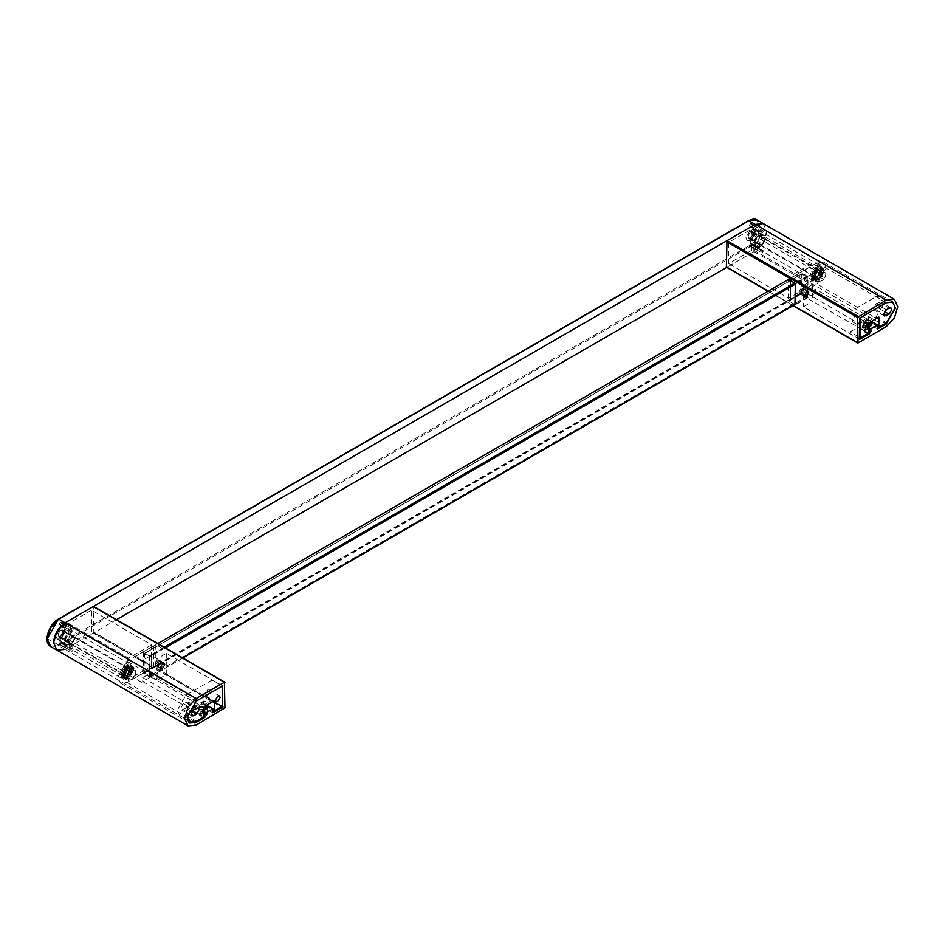 <?xml version="1.0" encoding="UTF-8"?>
<svg xmlns="http://www.w3.org/2000/svg" width="945" height="945" viewBox="0 0 945 945"><rect width="100%" height="100%" fill="white"/><g stroke="black" fill="none" stroke-linecap="round" stroke-linejoin="round"><path stroke-width="0.71" stroke-dasharray="4.72 3.54" d="M763.265 223.599L766.643 231.052C765.911 239.475 762.072 246.125 755.138 250.968L726.965 267.234L755.138 250.968L763.265 242.381L766.643 231.052L763.265 223.599M116.495 619.684L65.075 649.369L93.26 633.103L93.827 606.879L224.945 682.573M756.98 246.586L755.138 249.775L753.295 248.712L755.138 245.523L756.98 246.586M753.295 228.784L755.138 225.607L756.98 226.67L755.138 229.848L753.295 228.784L753.295 228.123L754.559 228.855L755.823 226.67L754.559 225.938L753.295 228.123L754.559 228.855M749.928 240.691C750.259 236.876 751.996 233.876 755.138 231.679L755.138 231.679C758.28 230.249 760.016 231.253 760.347 234.679C760.016 238.494 758.28 241.507 755.138 243.704C751.996 245.133 750.259 244.129 749.928 240.691L751.287 243.03L754.559 242.7L759.189 234.679L757.831 231.69L754.559 232.009L749.928 240.03M66.918 625.07L65.075 628.26L63.232 627.197L65.075 624.007L66.918 625.07M70.284 633.091C69.954 636.906 68.217 639.907 65.075 642.104C61.933 643.533 60.208 642.529 59.878 639.092C60.208 635.276 61.933 632.276 65.075 630.079L65.075 630.079C68.217 628.649 69.954 629.653 70.284 633.091M66.918 644.986L65.075 648.175L63.232 647.112L65.075 643.923L66.918 644.986M755.823 246.586L754.559 245.854L753.295 248.051L754.559 248.783L755.823 246.586L754.559 245.854L755.138 245.523M753.295 248.712L753.295 248.051L754.559 248.783M749.267 245.724C750.117 247.117 750.956 246.633 751.807 244.259C750.956 242.865 750.117 243.349 749.267 245.724L753.673 248.866M751.807 244.259L751.429 243.444L755.457 245.771M755.823 226.67L754.559 225.938L755.138 225.607M751.807 224.343C750.956 222.949 750.117 223.433 749.267 225.808C750.117 227.202 750.956 226.717 751.807 224.343L751.429 223.528L755.457 225.843M749.267 225.808L753.673 228.95M755.161 232.364L753.815 229.363L750.543 229.682L745.912 237.703L747.259 240.703L750.543 240.373L755.161 232.364M63.232 626.535L64.496 627.256L65.772 625.07L64.496 624.338L63.232 626.535L64.496 627.256M65.772 625.07L64.496 624.338L65.075 624.007M59.216 624.208C60.055 625.602 60.893 625.117 61.744 622.743C60.893 621.349 60.055 621.834 59.216 624.208L63.61 627.35M61.744 622.743L61.366 621.928L65.394 624.255M64.496 630.409L59.878 638.43L61.224 641.431L64.496 641.1L69.127 633.091L67.78 630.091L65.075 630.079M55.849 636.103L57.208 639.103L60.48 638.785L65.11 630.764L63.752 627.764L60.48 628.094L55.849 636.103M63.232 646.451L64.496 647.183L65.772 644.986L64.496 644.254L63.232 646.451L64.496 647.183M65.772 644.986L64.496 644.254L65.075 643.923M59.216 644.124C60.055 645.518 60.893 645.033 61.744 642.671C60.893 641.265 60.055 641.761 59.216 644.124L63.61 647.266M61.744 642.671L61.366 641.844L65.394 644.171M750.543 240.349L755.138 232.375L753.791 229.399L750.543 229.718L745.936 237.691L747.282 240.668L750.543 240.349M750.543 237.821L748.83 237.986L748.121 236.427L750.543 232.246L752.244 232.08L752.952 233.639L750.543 237.821M756.284 243.668L760.89 235.695L764.139 235.376L765.485 238.353L760.89 246.326L757.63 246.645L756.284 243.668M765.485 239.676L762.036 245.653C759.957 246.61 758.811 245.936 758.587 243.668L762.036 237.691C764.115 236.746 765.273 237.408 765.485 239.676L765.485 238.353M762.036 238.884L763.749 238.719L764.458 240.278L762.036 244.46L760.335 244.625L759.626 243.066L762.036 238.884M760.89 246.326L762.036 245.653M750.543 231.714L747.66 236.687L748.499 238.553L750.543 238.353L753.413 233.368L752.574 231.513L750.543 231.714M762.036 244.991L760.004 245.192L759.166 243.337L762.036 238.353L764.068 238.152L764.918 240.018L762.036 244.991M60.48 638.749L65.075 630.776L63.728 627.799L60.48 628.118L55.873 636.091L57.22 639.068L60.48 638.749M60.48 636.221L58.767 636.398L58.058 634.827L60.48 630.646L62.181 630.48L62.89 632.04L60.48 636.221M66.221 642.068L70.828 634.095L74.076 633.776L75.423 636.753L70.828 644.726L67.579 645.045L66.221 642.068M75.423 638.088L71.974 644.065C69.895 645.01 68.749 644.348 68.524 642.068L71.974 636.091C74.053 635.146 75.21 635.808 75.423 638.088L75.423 636.753M71.974 637.284L73.686 637.119L74.395 638.678L71.974 642.86L70.273 643.037L69.564 641.466L71.974 637.284M70.828 644.726L71.974 644.065M60.48 630.114L57.598 635.099L58.448 636.954L60.48 636.753L63.35 631.78L62.512 629.913L60.48 630.114M71.974 643.391L69.942 643.592L69.103 641.738L71.974 636.753L74.005 636.552L74.856 638.418L71.974 643.391M61.626 622.814C60.858 621.538 60.09 621.987 59.322 624.137C60.09 625.413 60.858 624.964 61.626 622.814L70.828 628.118C70.06 630.28 69.292 630.717 68.524 629.453C69.292 627.291 70.06 626.854 70.828 628.118M59.322 624.137L68.524 629.453M61.626 642.73C60.858 641.466 60.09 641.903 59.322 644.065C60.09 645.329 60.858 644.892 61.626 642.73L70.828 648.046C70.06 650.195 69.292 650.644 68.524 649.369C69.292 647.219 70.06 646.77 70.828 648.046M59.322 644.065L68.524 649.369M751.688 224.414C750.921 223.138 750.153 223.587 749.385 225.737C750.153 227.001 750.921 226.564 751.688 224.414L760.89 229.718C760.123 231.879 759.355 232.316 758.587 231.052C759.355 228.891 760.123 228.454 760.89 229.718M749.385 225.737L758.587 231.052M751.688 244.33C750.921 243.054 750.153 243.503 749.385 245.653C750.153 246.928 750.921 246.48 751.688 244.33L760.89 249.645C760.123 251.795 759.355 252.244 758.587 250.968C759.355 248.818 760.123 248.37 760.89 249.645M749.385 245.653L758.587 250.968M877.621 328.99L815.523 293.139L816.669 292.466L809.652 288.414L816.669 292.537L795.395 304.822L788.378 300.77L788.378 279.389L809.652 267.104L816.669 271.215L806.888 276.861L812.641 280.181L812.641 301.431L806.888 298.112L868.538 333.042M751.688 250.307L751.688 245.157L755.138 244.46L758.587 241.176L760.713 232.375L759.284 230.509L755.138 230.911L751.688 234.206L751.688 229.056L728.689 242.333L728.689 263.584L751.688 250.307L811.72 284.965L788.721 298.242L728.689 263.584M755.138 249.043C756.697 247.212 756.697 246.291 755.138 246.255C753.578 248.086 753.578 249.007 755.138 249.043L762.036 253.024C760.477 253 760.477 252.067 762.036 250.236L755.138 246.255M755.138 229.127C756.697 227.296 756.697 226.363 755.138 226.339C753.578 228.158 753.578 229.092 755.138 229.127L762.036 233.108C760.477 233.072 760.477 232.151 762.036 230.32L755.138 226.339M751.688 245.157L811.72 279.814L811.72 284.965M751.688 234.206L811.72 268.864L815.169 265.58L819.315 265.167L821.04 268.959L815.169 279.118L811.72 279.814M751.688 229.056L811.72 263.714L811.72 268.864M728.689 242.333L788.721 277.003L811.72 263.714M788.721 298.242L788.721 277.003M815.169 275.798L818.157 270.624L817.283 268.687L815.169 268.9L812.18 274.074L813.054 276.011L815.169 275.798M817.012 276.861L814.897 277.074L814.023 275.137L817.012 269.963L819.126 269.75L820 271.688L817.012 276.861L814.873 277.109L813.999 275.16L817.012 269.927L819.15 269.715L820.036 271.664L817.012 276.897M817.012 284.032L826.213 268.096L823.52 262.143L817.012 262.793L790.563 278.054L790.563 299.305L817.012 284.032L886.245 324.005M809.652 288.414L790.563 299.305M815.523 293.139L815.523 289.146L871.869 321.69M815.523 289.146L807.467 293.8L868.538 329.061M865.431 322.611L870.262 322.611L871.266 324.005L870.262 325.399L865.431 325.399L864.427 324.005L865.431 322.611M807.467 293.8L807.467 297.781M859.796 339.279L803.439 306.747L812.641 301.431M859.796 318.028L803.439 285.496L803.439 306.747M803.439 285.496L812.641 280.181M806.888 291.804L804.88 295.289L805.471 296.588L806.888 296.458L808.908 292.962L808.318 291.662L806.888 291.804M790.563 278.054L809.652 267.175M790.67 299.376L790.67 278.125M809.652 288.485L788.378 300.77M816.669 271.215L795.395 283.441M806.888 298.112L806.888 276.861M801.147 293.127L799.718 293.269L799.127 291.97L801.147 288.485L802.565 288.343L803.155 289.642L801.147 293.127M816.669 271.156L809.652 267.104M865.431 329.25L864.427 330.644L865.431 332.049L870.262 332.049L871.266 330.644L870.262 329.25L865.431 329.25L864.427 330.644L865.431 332.049L870.262 332.049L871.266 330.644L870.262 329.25L865.431 329.25M762.036 250.236C763.595 250.271 763.595 251.193 762.036 253.024M762.036 230.32C763.595 230.344 763.595 231.277 762.036 233.108M864.97 328.99L863.777 330.644L864.97 332.309L870.723 332.309L871.916 330.644L870.723 328.99L864.97 328.99M868.538 326.32L864.97 325.671L863.777 324.005L864.97 322.351L870.723 322.351L871.916 324.005L871.916 330.644L870.723 328.99L864.97 328.99L863.777 330.644L864.97 332.309L870.723 332.309L871.916 330.644L871.916 322.021M801.147 288.154L798.844 292.135L799.517 293.623L801.147 293.47L803.439 289.477L802.766 287.989L801.147 288.154M806.888 296.789L805.27 296.943L804.597 295.454L806.888 291.473L808.518 291.308L809.192 292.796L806.888 296.789M56.948 650.172L65.075 649.369L58.755 645.718L50.617 646.522M162.835 648.636L155.819 644.596L155.819 665.977L162.835 670.017L162.835 648.636L141.561 660.992L134.544 656.94L153.409 645.919L126.949 661.193L117.747 677.128L120.44 683.081L126.949 682.444L153.409 667.17L153.409 645.919M91.523 610.198L68.524 623.476L68.524 628.626L65.075 629.323L61.626 632.607L59.5 641.407L60.929 643.273L65.075 642.86L68.524 639.576L68.524 644.726L91.523 631.449L91.523 610.198L151.566 644.856L151.566 666.107L91.523 631.449M65.075 647.443C66.634 645.612 66.634 644.691 65.075 644.655C63.516 646.486 63.516 647.419 65.075 647.443L71.974 651.436C70.414 651.4 70.414 650.467 71.974 648.636L65.075 644.655M65.075 627.527C66.634 625.696 66.634 624.763 65.075 624.739C63.516 626.57 63.516 627.492 65.075 627.527L71.974 631.508C70.414 631.484 70.414 630.551 71.974 628.72L65.075 624.739M68.524 623.476L128.567 658.133L151.566 644.856M68.524 628.626L128.567 663.284L128.567 658.133M68.524 639.576L128.567 674.234L125.106 677.53L120.96 677.931L119.247 674.139L125.106 663.981L128.567 663.284M68.524 644.726L128.567 679.384L128.567 674.234M151.566 666.107L128.567 679.384M125.106 674.21L128.107 669.025L127.221 667.087L125.106 667.3L122.118 672.474L122.992 674.411L125.106 674.21M126.949 675.273L124.835 675.474L123.96 673.537L126.949 668.363L129.063 668.15L129.938 670.088L126.949 675.273M222.642 685.893L166.285 653.361L157.083 658.665L151.33 655.346L141.561 660.992M166.285 653.361L166.285 674.6L157.083 679.916L157.083 658.665M162.835 663.65L160.827 667.135L161.418 668.434L162.835 668.292L164.843 664.807L164.253 663.508L162.835 663.65M151.33 655.346L151.33 676.596L157.083 679.916M151.33 676.596L150.763 676.927L150.763 672.946L142.707 677.589L142.707 681.581L141.561 682.302L162.835 670.017M157.083 664.973L155.665 665.115L155.075 663.815L157.083 660.331L158.512 660.189L159.103 661.488L157.083 664.973M166.285 674.6L222.642 707.143M212.861 712.79L150.763 676.927M150.763 672.946L207.109 705.478M142.707 677.589L204.817 713.451M200.671 706.411L205.502 706.411L206.506 707.805L205.502 709.199L200.671 709.199L199.678 707.805L200.671 706.411M142.707 681.581L204.817 717.432M153.409 667.17L134.544 678.191L141.561 682.243M153.515 645.99L153.515 667.229M155.819 665.977L134.544 678.191M134.544 656.94L155.819 644.596M141.561 682.302L134.544 678.262M134.544 656.87L141.561 660.921M200.671 713.05L199.678 714.444L200.671 715.837L205.502 715.837L206.506 714.444L205.502 713.05L200.671 713.05L199.678 714.444L200.671 715.837L205.502 715.837L206.506 714.444L205.502 713.05L200.671 713.05M71.974 648.636C73.533 648.672 73.533 649.605 71.974 651.436M71.974 628.72C73.533 628.756 73.533 629.677 71.974 631.508M203.955 710.097L200.21 709.459L199.017 707.805L200.21 706.139L205.963 706.139L207.156 707.805L207.156 714.444L205.963 712.79L200.21 712.79L199.017 714.444L200.21 716.109L205.963 716.109L207.156 714.444L205.963 712.79L200.21 712.79L199.017 714.444L200.21 716.109L205.963 716.109L207.156 714.444L207.156 705.809M157.083 660L154.779 663.981L155.452 665.469L157.083 665.304L159.386 661.323L158.713 659.834L157.083 660M162.835 668.623L161.205 668.788L160.532 667.3L162.835 663.319L164.465 663.154L165.139 664.642L162.835 668.623M821.264 272.869L821.264 270.376L820.095 268.947L818.134 269.053L815.996 270.636L813.751 275.952L814.366 277.995L815.996 278.692L820.095 275.645L821.264 272.869L820.685 272.479L823.91 272.42L820.685 272.479L820.685 270.093L821.264 270.424L822.493 268.427L823.91 272.42M817.59 277.228L815.452 277.44L814.566 275.491L817.59 270.258L819.728 270.046L820.603 272.006L817.59 277.228M823.201 272.325L822.493 268.427M821.902 268.274L820.685 270.046L821.264 270.376L823.733 268.817L820.685 270.046L819.528 268.616L820.095 268.947L821.807 266.868L819.48 268.616L820.059 268.947L821.099 266.384L820.284 265.911L823.733 268.817M823.154 268.64L820.284 265.911L819.528 268.616L817.602 268.711L818.169 269.041L817.874 266.277L821.807 266.868M821.335 266.561L817.874 266.277M817.449 265.828L818.134 269.053M817.519 268.746L818.086 269.077L818.358 266.785L817.519 268.746L815.464 270.27L816.043 270.601L814.661 268.593L818.795 267.27M818.358 266.785L814.212 268.002L814.661 268.593M814.212 268.002L815.996 270.636M815.417 270.305L815.157 269.242L815.381 270.364L813.822 272.833L814.401 273.164L812.168 272.42L815.618 269.845L815.157 269.242L811.649 271.77L812.168 272.42M815.96 270.695L815.618 269.845M811.649 271.77L814.366 273.211M813.787 272.881L814.354 273.27L813.291 273.802L812.759 273.14L813.775 272.94L813.763 275.905L811.2 276.554L814.354 273.27M812.759 273.14L810.55 275.916L811.2 276.554M810.55 275.916L813.751 275.952M813.196 275.668L813.763 275.999L812.57 277.865L811.909 277.239L813.196 275.668L814.354 277.96L812.038 279.673L812.57 277.865M811.909 277.239L811.282 279.141L812.038 279.673M811.282 279.141L814.366 277.995M813.787 277.665L814.401 278.007L813.657 280.76L812.889 280.24L813.822 277.676L815.96 278.68L813.657 280.76L814.448 280.795L813.598 280.417L815.381 278.338L815.996 278.692M812.889 280.24L813.598 280.417L812.889 280.24M815.37 281.197L817.519 277.499L815.464 278.338L816.232 281.551L815.37 281.197L815.417 278.362M816.515 279.767L817.649 279.555L816.232 281.551M818.134 277.806L817.555 277.476L817.649 279.555M817.555 277.476L819.457 280.003L817.602 277.428L819.48 275.349L820.626 276.353L819.457 280.003M818.594 279.791L819.799 276.235L820.626 276.353M819.847 276.117L819.48 275.349L820.095 275.645M819.799 276.235L819.48 275.349M819.528 275.302L822.327 276.59L819.551 275.255L820.662 272.597L822.433 272.207L822.327 276.59M821.512 276.483L821.701 272.113L822.433 272.207M821.701 272.113L820.685 272.538M131.201 671.269L131.201 668.776L130.032 667.347L128.071 667.453L125.933 669.036L123.689 674.364L124.303 676.407L125.933 677.092L129.997 674.092L131.201 671.269L130.634 670.891L133.847 670.82L130.634 670.891L130.634 668.493L131.201 668.824L132.43 666.827L133.847 670.82M127.528 675.628L125.39 675.84L124.504 673.891L127.528 668.658L129.666 668.446L130.552 670.407L127.528 675.628M133.15 670.726L132.43 666.827M131.839 666.674L130.634 668.446L131.201 668.776L133.67 667.217L130.634 668.446L129.465 667.016L130.032 667.347L131.036 664.784L130.233 664.323L133.67 667.217M133.091 667.04L130.233 664.323L129.418 667.028L129.997 667.359L131.272 664.961L129.418 667.028L127.54 667.123L128.118 667.453L127.823 664.689L131.745 665.268M131.272 664.961L127.823 664.689M127.386 664.229L127.492 667.123L128.071 667.453L128.733 665.67L128.296 665.185L127.457 667.158L128.024 667.489M127.492 667.123L125.401 668.67L125.98 669.013L124.598 666.993L128.733 665.67M128.296 665.185L124.161 666.402L124.598 666.993M124.161 666.402L125.933 669.036M125.354 668.706L125.106 667.643L125.331 668.765L123.76 671.233L124.338 671.564L122.106 670.832L125.555 668.245L125.106 667.643L121.586 670.17L122.106 670.832M125.898 669.095L125.555 668.245M121.586 670.17L124.303 671.611M123.724 671.281L124.291 671.671L123.24 672.202L122.696 671.541L123.712 671.34L123.712 674.305L121.137 674.954L124.291 671.671M122.696 671.541L120.487 674.328L121.137 674.954M120.487 674.328L123.689 674.364M123.122 674.033L123.712 674.399L122.507 676.266L121.846 675.64L123.133 674.068L124.291 676.36L121.988 678.085L122.507 676.266M121.846 675.64L121.22 677.553L121.988 678.085M121.22 677.553L124.303 676.407M123.76 676.088L124.338 676.419L123.594 679.16L122.826 678.64L123.76 676.088L125.898 677.081L123.594 679.16L124.386 679.195L123.547 678.817L125.331 676.75L125.933 677.092M122.826 678.64L123.547 678.817L122.826 678.64M125.319 679.597L127.457 675.899L125.401 676.738L126.169 679.951L125.319 679.597L125.354 676.762M126.453 678.167L127.587 677.955L126.169 679.951M128.071 676.218L129.394 678.404L127.54 675.84L127.587 677.955M128.532 678.203L129.737 674.647L130.564 674.754L129.394 678.404M129.784 674.517L129.418 673.761L130.564 674.754M129.737 674.647L129.418 673.761L130.032 674.045M129.465 673.714L132.265 675.002L129.489 673.655L130.611 670.997L132.371 670.607L132.265 675.002M131.45 674.895L131.65 670.513L132.371 670.607M131.65 670.513L130.634 670.938M127.54 675.84L129.418 673.761M126.949 668.328L129.087 668.115L129.973 670.076L126.949 675.297L124.823 675.51L123.937 673.561L126.949 668.328M868.538 323.06L859.336 323.875L858.19 323.214L858.19 327.194L868.538 333.172M878.885 317.083L869.683 317.898L859.336 323.875M869.683 317.898L868.538 317.236L868.538 321.217L877.621 326.462M868.538 321.217L876.133 316.835L884.874 301.703L882.311 296.045L876.133 296.647L850.134 311.661L860.482 317.638M850.134 311.661L850.134 331.849L860.482 337.826M850.134 331.849L858.19 327.194M868.538 317.236L858.19 323.214M878.779 308.271L881.413 303.688L880.645 301.975L876.015 303.758L873.369 308.342L874.137 310.055L878.779 308.271L884.555 311.614M852.26 320.52L853.004 322.127L854.741 321.95L857.209 317.674L856.501 316.079L854.741 316.244L852.26 320.52M214.302 700.777L205.1 701.592L203.955 700.93L203.955 704.911L212.861 710.061M203.955 704.911L211.999 700.269L222.358 706.246M211.999 700.269L211.999 680.081L222.358 686.058M211.999 680.081L186.011 695.083L177.27 710.227L179.833 715.885L186.011 715.27L193.595 710.888L203.955 716.865M203.955 706.754L194.753 707.569L193.595 706.907L193.595 710.888M205.1 701.592L194.753 707.569M203.955 700.93L193.595 706.907M183.365 703.659L180.719 708.23L181.499 709.943L186.13 708.171L188.776 703.588L187.996 701.875L183.365 703.659L193.713 709.636M209.873 691.397L209.164 689.815L207.404 689.98L204.923 694.256L205.667 695.863L207.404 695.685L209.873 691.397M202.478 713.132L204.746 713.487L205.36 714.798L203.695 715.755L201.427 715.4L200.824 714.089L202.478 713.132L202.478 710.475L204.746 710.829L205.36 712.14L203.695 713.097L203.695 715.755M203.955 708.112L200.21 707.474L199.017 705.809L200.21 704.155L205.963 704.155L206.92 705.029M205.36 714.798L205.36 712.14M204.746 713.487L204.746 710.829M200.824 714.089L200.824 711.443L202.478 710.475M201.427 715.4L200.824 711.443M203.695 713.097L201.427 712.743M203.955 707.403L200.671 706.884L199.678 705.49L200.671 704.096L205.502 704.096L206.482 705.289M867.238 329.344L869.506 329.687L870.121 330.998L868.455 331.955L866.187 331.612L865.585 330.301L867.238 329.344L867.238 326.686L869.506 327.041L870.121 328.34L868.455 329.297L868.455 331.955M868.538 324.336L864.97 323.674L863.777 322.021L864.97 320.355L870.723 320.355L871.68 321.241M870.121 330.998L870.121 328.34M869.506 329.687L869.506 327.041M865.585 330.301L865.585 327.643L867.238 326.686M866.187 331.612L865.585 327.643M868.455 329.297L866.187 328.954M868.538 323.627L865.431 323.095L864.427 321.702L865.431 320.308L870.262 320.308L871.243 321.489M752.031 238.553L754.334 234.573L756.638 235.896C755.102 240.207 753.567 241.093 752.031 238.553L754.913 234.23L756.945 234.029L757.784 235.896L754.913 240.88L752.87 241.081L752.031 239.215M814.708 275.408L817.59 270.424L819.622 270.223L820.461 272.089L817.59 277.062L815.559 277.263L814.708 275.408M815.11 280.122L812.641 276.601L815.11 270.223L820.059 267.376L822.528 270.884L820.059 277.263L815.11 280.122L818.571 282.106L820.744 281.515L818.335 281.303L818.571 282.106M812.641 276.601L816.09 278.586L818.335 281.303M817.472 280.063L818.335 274.617L822.481 270.624L824.89 270.837L825.989 273.542L824.89 277.523L820.744 281.515M825.753 275.278L825.753 272.077M822.528 270.884L825.989 273.542M824.89 270.837L820.059 267.376M823.508 269.36L822.481 270.624M820.744 271.628L818.571 272.219L815.11 270.223M818.571 272.219L818.335 274.617M817.472 276.861L816.09 278.586M820.059 277.263L823.508 279.259L824.89 277.523M822.481 280.511L823.508 279.259M752.031 238.683L752.74 240.243L754.453 240.077L756.862 235.896L756.154 234.336L754.453 234.502L752.031 238.683M817.59 276.531L815.878 276.708L815.169 275.137L817.59 270.955L819.291 270.79L820 272.349L817.59 276.531M143.805 673.572L143.227 651.991L150.125 656.645L149.546 676.892L143.805 673.572L801.655 293.765L807.987 296.754L807.987 276.826L795.395 284.102M182.562 657.838L795.395 304.018M144.49 653.527L143.912 672.84L149.44 676.029L149.44 656.373L143.912 653.857L801.773 274.038L801.773 293.033L807.29 296.222L807.29 276.566L802.352 273.707L144.49 653.527M801.655 293.765L801.088 272.184L788.496 279.46M807.987 276.826L801.088 272.184M143.912 672.84L801.773 293.033M807.29 276.566L149.44 656.373M807.29 296.222L149.44 676.029M157.839 643.557L143.227 651.991M160.426 667.229L162.717 663.248L164.347 663.083L165.021 664.583L162.717 668.564L161.099 668.717L160.426 667.229M163.379 666.851L164.052 665.138L163.379 664.193L162.056 664.961L161.394 666.674L162.056 667.619L163.379 666.851L161.654 665.859L162.327 664.146L161.654 663.201L160.331 663.969L162.056 664.961M155.996 664.678L156.669 666.166L158.299 666.012L160.603 662.02L159.929 660.531L158.299 660.697L155.996 664.678M163.379 664.193L161.654 663.201M164.052 665.138L162.327 664.146M162.056 667.619L160.331 666.627L161.654 665.859M161.394 666.674L159.67 665.682L160.331 666.627M160.331 663.969L159.67 665.682M156.114 664.418L156.705 665.717L158.134 665.575L160.142 662.091L159.551 660.791L158.134 660.933L156.114 664.418M162.717 668.233L161.3 668.375L160.709 667.064L162.717 663.579L164.147 663.437L164.737 664.748L162.717 668.233M804.478 295.395L806.782 291.403L808.4 291.249L809.074 292.737L806.782 296.718L805.152 296.884L804.478 295.395M807.443 295.005L808.105 293.293L807.443 292.348L806.109 293.115L805.447 294.828L806.109 295.773L807.443 295.005L805.719 294.013L806.38 292.3L805.719 291.355L804.384 292.123L806.109 293.115M800.049 292.832L800.722 294.332L802.352 294.167L804.656 290.186L803.982 288.697L802.352 288.851L800.049 292.832M807.443 292.348L805.719 291.355M808.105 293.293L806.38 292.3M806.109 295.773L804.384 294.781L805.719 294.013M805.447 294.828L803.722 293.836L804.384 294.781M804.384 292.123L803.722 293.836M800.179 292.572L800.769 293.883L802.187 293.741L804.207 290.257L803.616 288.946L802.187 289.087L800.179 292.572M806.782 296.387L805.353 296.529L804.762 295.23L806.782 291.733L808.199 291.603L808.79 292.903L806.782 296.387M61.968 636.954L64.272 632.973L66.575 634.296C65.04 638.607 63.504 639.493 61.968 636.954L64.851 632.642L66.882 632.441L67.721 634.296L64.851 639.281L62.819 639.481L61.968 637.615M124.657 673.809L127.528 668.824L129.559 668.623L130.398 670.489L127.528 675.462L125.496 675.663L124.657 673.809M125.059 678.522L122.578 675.002L125.059 668.635L129.997 665.776L132.477 669.296L129.997 675.663L125.059 678.522L128.508 680.506L130.682 679.916L128.284 679.703L128.508 680.506M122.578 675.002L126.028 676.998L128.284 679.703M127.41 678.463L127.41 675.262L130.682 670.029L132.418 669.025L134.828 669.237L135.702 670.477L135.702 673.679L134.828 675.923L130.682 679.916M135.702 673.679L135.702 670.477M132.477 669.296L135.926 671.942M134.828 669.237L129.997 665.776M133.446 667.761L132.418 669.025M130.682 670.029L128.508 670.619L125.059 668.635M128.508 670.619L128.284 673.017M127.41 675.262L126.028 676.998M129.997 675.663L133.446 677.659L134.828 675.923M132.418 678.912L133.446 677.659M61.968 637.084L62.677 638.655L64.39 638.477L66.8 634.296L66.091 632.737L64.39 632.902L61.968 637.084M127.528 674.931L125.815 675.108L125.106 673.537L127.528 669.355L129.241 669.19L129.938 670.749L127.528 674.931M886.245 326.663L748.806 247.318L756.945 238.731L760.312 227.402L756.945 219.949M748.239 246.326L58.177 644.726L58.755 645.718L748.806 247.318L748.239 246.326C762.332 238.884 762.332 212.259 748.239 221.083L748.806 220.752M47.25 638.737L58.177 644.726M58.177 619.495L748.239 221.083M768.309 291.107L793.268 305.518M817.012 262.793L886.245 302.766M726.965 267.234L858.072 342.929M65.075 649.369L196.194 725.063M224.945 707.805L93.827 632.111M196.194 701.166L126.949 661.193M126.949 682.444L196.194 722.417M224.367 708.797L93.26 633.103M876.133 316.835L886.481 322.812M876.133 296.647L886.481 302.624M876.015 309.865L883.717 314.319M886.363 309.736L876.015 303.758M878.779 302.164L889.127 308.141M186.011 695.083L196.359 701.06M186.011 715.27L196.359 721.248M186.13 702.064L196.477 708.041M191.906 711.502L186.13 708.171M183.365 709.766L191.067 714.207M165.316 647.868L150.125 656.645M807.408 275.834L794.816 283.11M164.17 647.207L149.546 655.641M143.227 672.58L801.088 292.773M753.815 229.363L757.831 231.69M757.63 246.645L751.287 243.03M59.878 638.43L59.878 639.092M61.224 641.431L57.208 639.103M67.78 630.091L74.076 633.776M753.791 229.399L764.139 235.376M748.83 237.986L760.335 244.625M752.244 232.08L763.749 238.719M748.499 238.553L760.004 245.192M752.574 231.513L764.068 238.152M57.22 639.068L67.579 645.045M58.767 636.398L70.273 643.037M62.181 630.48L73.686 637.119M58.448 636.954L69.942 643.592M62.512 629.913L74.005 636.552M819.315 265.167L759.284 230.509M814.897 277.074L813.054 276.011M823.52 262.143L892.753 302.116M799.718 293.269L805.471 296.588M802.565 288.343L808.318 291.662M864.427 321.702L864.427 324.005M871.266 321.702L871.266 324.005M819.728 270.046L817.283 268.687M793.032 305.66L768.072 291.249M863.777 322.021L863.777 324.005M799.517 293.623L805.27 296.943M802.766 287.989L808.518 291.308M120.96 677.931L60.929 643.273M124.835 675.474L122.992 674.411M120.44 683.081L189.685 723.055M199.678 705.49L199.678 707.805M206.506 705.49L206.506 707.805M155.665 665.115L161.418 668.434M158.512 660.189L164.253 663.508M129.063 668.15L127.221 667.087M199.017 705.809L199.017 707.805M155.452 665.469L161.205 668.788M158.713 659.834L164.465 663.154M813.125 280.559L813.799 280.948M123.074 678.959L123.736 679.349M892.659 302.01L882.311 296.045M884.496 316.032L874.137 310.055M890.993 307.952L880.645 301.975M856.501 316.079L866.766 322.186M853.004 322.127L863.435 327.962M187.512 720.314L179.833 715.885M198.344 707.852L187.996 701.875M191.847 715.92L181.499 709.943M205.667 695.863L216.098 701.698M209.164 689.815L219.429 695.922M819.622 270.223L756.945 234.029M815.559 277.263L752.87 241.081M752.74 240.243L815.878 276.708M756.154 234.336L819.291 270.79M807.821 297.12L795.395 304.302M182.81 657.968L149.96 676.939M144.089 653.479L801.939 273.672M161.099 668.717L156.669 666.166M164.347 663.083L159.929 660.531M156.705 665.717L161.3 668.375M159.551 660.791L164.147 663.437M805.152 296.884L800.722 294.332M808.4 291.249L803.982 288.697M800.769 293.883L805.353 296.529M803.616 288.946L808.199 291.603M129.559 668.623L66.882 632.441M125.496 675.663L62.819 639.481M62.677 638.655L125.815 675.108M66.091 632.737L129.241 669.19"/><path stroke-width="1.42" d="M65.075 649.369L56.948 650.172L53.57 642.73C54.302 634.296 58.141 627.657 65.075 622.814L755.138 224.414L763.265 223.599L755.138 224.414L726.965 240.68L726.386 266.903L768.309 291.107M726.965 267.234L116.495 619.684M857.493 317.366L886.245 300.108L894.383 299.305L897.75 306.747L894.383 318.075L886.245 326.663L858.072 342.929L857.493 317.366L726.386 241.672M858.072 342.929L793.268 305.518M886.245 302.766L859.796 318.028L859.796 339.279L869.577 333.632L869.577 329.651L877.621 325.009L877.621 328.99L886.245 324.005L895.447 308.07L892.753 302.116L886.245 302.766M788.378 279.519L795.395 283.441L794.934 304.562M871.869 321.69L877.621 325.009M868.538 329.061L869.577 329.651M868.538 333.042L869.577 333.632M871.916 324.005L870.723 325.671L868.538 326.32M224.945 707.805L196.194 725.063L188.055 725.878L184.688 718.424L188.055 707.096L196.194 698.509L224.367 682.243L224.945 707.805M196.194 698.509L58.755 619.164L50.617 627.74L47.25 639.08L50.617 646.522L56.948 650.172L53.57 642.73L56.948 631.402L65.075 622.814L93.26 606.548L224.945 682.573M222.642 685.893L196.194 701.166L186.992 717.101L189.685 723.055L196.194 722.417L204.817 717.432L204.817 713.451L212.861 708.797L212.861 712.79L222.642 707.143L222.642 685.893M221.721 706.612L222.642 707.143M207.109 705.478L212.861 708.797M203.955 712.955L204.817 713.451M203.896 716.901L204.817 717.432M207.156 707.805L205.963 709.459L203.955 710.097M878.885 317.083L868.538 323.06L868.538 333.172L860.482 337.826L860.482 317.638L886.481 302.624L892.659 302.01L895.222 307.68L886.481 322.812L878.885 327.194L878.885 317.083M889.127 308.141L886.363 309.736L883.717 314.319L884.496 316.032L889.127 314.248L891.773 309.665L890.993 307.952L889.127 308.141M867.439 323.71L866.766 322.186L865.088 322.351L862.726 326.438L863.435 327.962L865.088 327.797L867.439 323.71M877.621 326.462L878.885 327.194M859.796 337.424L860.482 337.826M222.358 706.246L214.302 710.888L214.302 700.777L203.955 706.754L203.955 716.865L196.359 721.248L190.181 721.862L187.618 716.204L196.359 701.06L222.358 686.058L222.358 706.246M193.713 715.743L196.477 714.148L199.123 709.565L198.344 707.852L193.713 709.636L191.067 714.207L191.847 715.92L193.713 715.743L191.067 714.207M215.389 700.162L216.098 701.698L217.752 701.533L220.114 697.445L219.429 695.922L217.752 696.087L215.389 700.162M212.861 710.061L214.302 710.888M206.92 705.029L205.963 707.474L203.955 708.112M206.482 705.289L205.502 706.884L203.955 707.403M871.68 321.241L870.723 323.674L868.538 324.336M871.243 321.489L870.262 323.095L868.538 323.627M788.496 279.46L157.839 643.557M50.617 646.522C42.738 642.576 48.797 624.22 58.342 619.117L748.405 220.717C752.716 218.85 755.563 218.59 756.945 219.949L748.806 220.752L886.245 300.108M748.806 220.752L58.177 619.495L47.25 638.737M886.245 324.005L885.323 323.473M858.072 316.374L726.965 240.68M195.19 721.838L196.194 722.417M889.127 314.248L884.555 311.614M883.717 314.319L886.363 315.843M196.477 714.148L191.906 711.502M182.562 657.838L795.395 304.018M795.395 284.102L165.316 647.868M794.816 283.11L164.17 647.207M756.945 219.949L894.383 299.305M857.67 342.976L793.032 305.66M768.072 291.249L726.551 267.281M188.055 725.878L56.948 650.172M224.768 682.195L93.661 606.501M190.181 721.862L187.512 720.314M795.395 304.302L182.81 657.968"/></g></svg>

